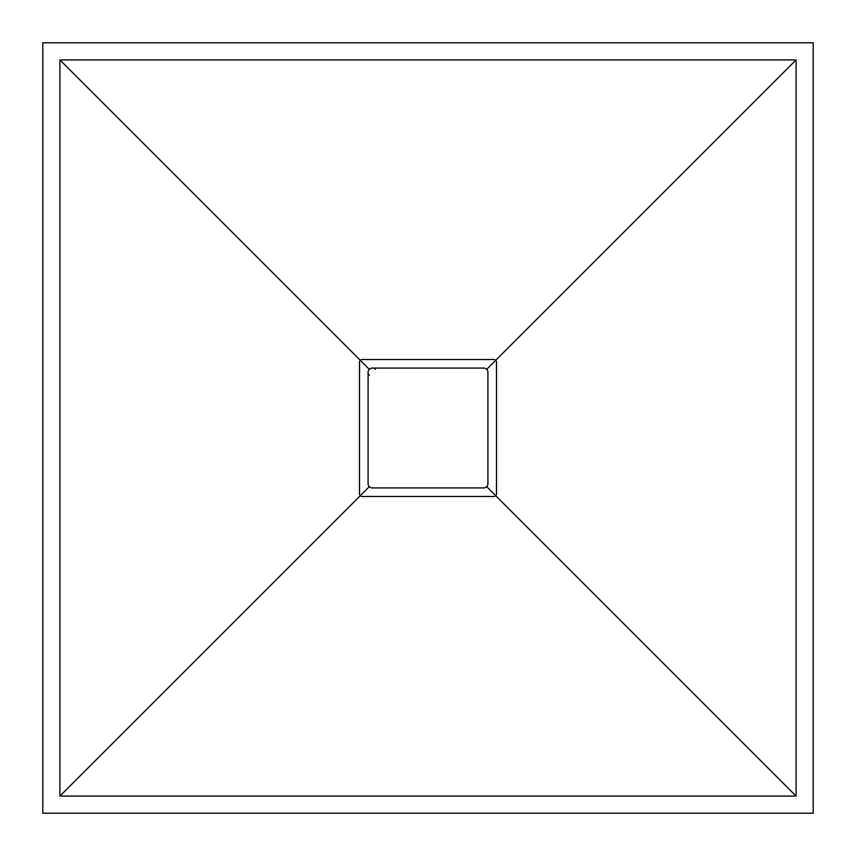 <?xml version="1.0" encoding="UTF-8"?>
<svg xmlns="http://www.w3.org/2000/svg" width="856" height="856" viewBox="0 0 856 856"><rect width="100%" height="100%" fill="white"/><g stroke="black" fill="none" stroke-linecap="round" stroke-linejoin="round"><path stroke-width="1.28" d="M42.8 42.8L42.8 813.2L813.2 813.2L813.2 42.8L42.8 42.8M796.08 59.92L59.92 59.92L59.92 796.08L796.08 796.08L796.08 59.92L495.849 360.151L496.48 361.66L496.48 494.34L495.849 495.849L494.34 496.48L361.66 496.48L360.151 495.849L359.52 494.34L359.52 361.66L360.151 360.151L361.66 359.52L494.34 359.52L495.849 360.151L486.668 369.332M370.338 368.583L369.332 369.332L59.92 59.92M796.08 796.08L486.668 486.668L485.662 487.417M59.92 796.08L369.332 486.668M373.195 368.166A4.28 4.28 0 0 0 368.08 372.36L368.08 483.64A4.28 4.28 0 0 0 372.36 487.92L483.64 487.92A4.28 4.28 0 0 0 487.92 483.64L487.834 484.475M487.203 486.015L486.668 486.668M485.277 487.599L484.475 487.834M368.401 485.277L368.166 484.475M359.52 361.66L359.52 494.34M369.332 375.388A4.28 4.28 0 0 1 368.08 372.36L368.166 371.525M370.723 368.401L371.525 368.166M361.66 496.48L494.34 496.48M372.36 487.92L371.525 487.834M487.599 370.723L487.834 371.525M375.388 369.332A4.28 4.28 0 0 0 374.735 368.797M487.92 483.64L487.92 372.36A4.28 4.28 0 0 0 483.64 368.08L372.36 368.08"/></g></svg>
